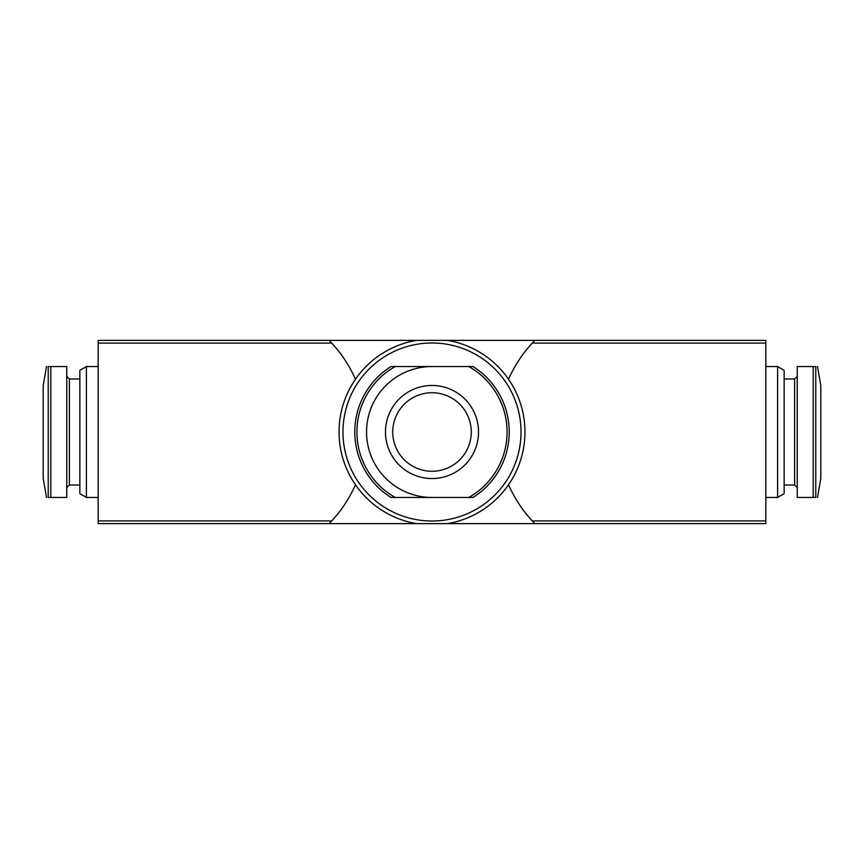 <?xml version="1.0" encoding="UTF-8"?>
<svg xmlns="http://www.w3.org/2000/svg" width="864" height="864" viewBox="0 0 864 864"><rect width="100%" height="100%" fill="white"/><g stroke="black" fill="none" stroke-linecap="round" stroke-linejoin="round"><path stroke-width="1.3" d="M395.237 497.459L391.003 497.459A77.242 77.242 0 0 1 391.003 366.541L395.237 366.541A75.071 75.071 0 0 0 395.237 497.459L468.763 497.459A75.071 75.071 0 0 0 468.763 366.541L472.997 366.541A77.242 77.242 0 0 1 472.997 497.459L468.763 497.459M765.817 520.916L765.817 340.362L447.541 340.362A92.945 92.945 0 0 1 447.541 523.638L329.119 523.638A130.907 130.907 0 0 0 331.711 520.916L329.119 523.638L98.183 523.638L98.183 340.362L329.119 340.362L331.711 343.084C341.593 353.732 349.51 365.796 355.46 379.274A130.907 130.907 0 0 0 329.119 340.362L447.541 340.362A92.945 92.945 0 0 1 447.541 523.638L534.881 523.638L532.289 520.916C522.407 510.268 514.49 498.204 508.54 484.726A130.907 130.907 0 0 0 534.881 523.638L765.817 523.638L765.817 520.916L532.289 520.916M416.459 523.638A92.945 92.945 0 0 1 416.459 340.362A92.945 92.945 0 0 0 416.459 523.638M534.881 340.362A130.907 130.907 0 0 0 508.54 379.274C514.49 365.796 522.407 353.732 532.289 343.084L534.881 340.362M355.46 484.726C349.51 498.204 341.593 510.268 331.711 520.916L98.183 520.916M765.817 366.541L777.6 366.541L777.6 497.459L765.817 497.459M777.6 366.541L784.145 370.321L784.145 493.679L777.6 497.459M784.145 378.983L794.621 378.983L794.621 485.017L797.234 487.642M797.234 376.358L794.621 378.983M813.186 366.541L797.234 366.541L797.234 497.459L815.767 497.459L815.767 366.541C817.873 366.541 817.873 366.541 815.767 366.541L813.186 366.541L813.186 497.459M817.463 366.53L820.8 385.474L820.8 478.526L817.463 497.47M86.4 366.541L86.4 497.459L79.855 493.679L79.855 370.321L86.4 366.541L98.183 366.541M46.537 366.53L43.2 385.474L43.2 478.526L46.537 497.47M50.814 366.541L48.233 366.541L48.233 497.459C46.127 497.459 46.127 497.459 48.233 497.459L66.766 497.459L66.766 366.541L50.814 366.541L50.814 497.459M79.855 378.983L69.379 378.983L66.766 376.358M432 366.541A65.459 65.459 0 0 0 366.541 432A65.459 65.459 0 0 0 432 497.459M454.788 391.435A46.526 46.526 0 0 0 385.474 432A46.526 46.526 0 0 0 475.848 447.574A46.526 46.526 0 0 0 454.788 391.435M468.763 366.541L395.237 366.541M471.269 432A39.269 39.269 0 0 1 432 471.269A39.269 39.269 0 0 1 392.731 432A39.269 39.269 0 0 1 432 392.731A39.269 39.269 0 0 1 471.269 432M472.997 497.459A77.242 77.242 0 0 0 472.997 366.541M432 342.986A89.014 89.014 0 0 1 509.09 476.507A89.014 89.014 0 0 1 354.91 476.507A89.014 89.014 0 0 1 432 342.986M331.711 343.084L98.183 343.084M765.817 343.084L532.289 343.084M69.379 378.983L69.379 485.017L66.766 487.642M784.145 485.017L794.621 485.017M86.4 497.459L98.183 497.459M69.379 485.017L79.855 485.017"/></g></svg>

